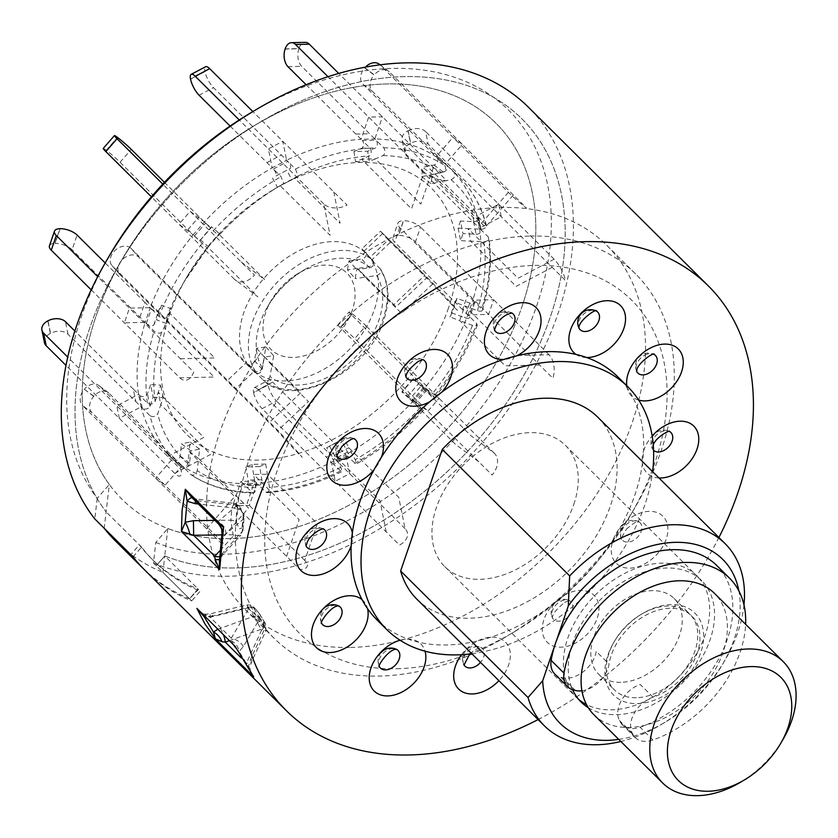<?xml version="1.0" encoding="UTF-8"?>
<svg xmlns="http://www.w3.org/2000/svg" width="838" height="838" viewBox="0 0 838 838"><rect width="100%" height="100%" fill="white"/><g stroke="black" fill="none" stroke-linecap="round" stroke-linejoin="round"><path stroke-width="0.63" stroke-dasharray="4.19 3.14" d="M143.508 568.813A299.376 204.556 134.8 0 0 189.493 598.772L153.501 563.031L155.795 542.437L167.82 528.485A265.164 181.176 134.8 0 0 522.053 306.352A265.164 181.176 -45.2 0 1 231.194 538.604A265.164 181.176 -45.2 0 1 95.993 316.209A265.164 181.176 -45.2 0 1 122.84 258.146A265.164 181.176 -45.2 0 1 254.595 125.47A265.164 181.176 -45.2 0 1 477.817 108.291A265.164 181.176 -45.2 0 1 522.053 306.352A265.164 181.176 134.8 0 0 477.817 108.291A265.164 181.176 134.8 0 0 254.595 125.47A265.164 181.176 134.8 0 0 122.84 258.146A265.164 181.176 134.8 0 0 95.993 316.209A265.164 181.176 134.8 0 0 109.328 484.458L104.205 528.265M198.051 588.967L198.48 589.439L189.493 598.772L198.051 588.967L164.814 555.961A286.544 195.788 134.8 0 0 550.315 316.953A286.544 195.788 134.8 0 0 502.507 102.927A286.544 195.788 134.8 0 0 261.288 121.489A286.544 195.788 134.8 0 0 118.912 264.871A286.544 195.788 134.8 0 0 89.896 327.606A286.544 195.788 134.8 0 0 106.112 511.85A286.544 195.788 134.8 0 1 89.896 327.606A286.544 195.788 134.8 0 1 118.912 264.871A286.544 195.788 134.8 0 1 261.288 121.489A286.544 195.788 134.8 0 1 502.507 102.927A286.544 195.788 134.8 0 1 550.315 316.953A286.544 195.788 134.8 0 1 164.814 555.961L156.256 565.765L164.73 555.929A286.544 195.788 134.8 0 0 164.814 555.961L162.897 572.364L189.493 598.772L198.051 588.967A286.544 195.788 -45.2 0 1 139.349 544.857L130.791 554.662M115.801 541.306A299.376 204.556 134.8 0 0 162.897 572.364M448.477 308.049A173.581 118.598 -45.2 0 1 258.073 460.083A173.581 118.598 -45.2 0 1 169.58 314.501A173.581 118.598 -45.2 0 1 187.146 276.498A173.581 118.598 -45.2 0 1 273.398 189.65A173.581 118.598 -45.2 0 1 419.513 178.4A173.581 118.598 -45.2 0 1 448.477 308.049M462.566 309.651L394.708 242.266A12.832 5.426 -161.1 0 1 392.886 237.866A12.832 5.426 -161.1 0 1 398.375 235.426L403.392 220.761A12.832 5.426 18.9 0 0 397.903 223.201A12.832 5.426 18.9 0 0 399.736 227.601L467.594 294.986L462.566 309.651L476.717 323.678L477.314 325.165L475.649 325.951L473.051 325.584L459.706 320.608L464.734 305.943L478.582 311.055L481.075 311.244L482.342 310.489L481.84 309.117L472.873 300.214L493.634 299.732L488.617 314.397L467.855 314.879A201.015 137.348 -45.2 0 1 424.887 387.701L439.07 398.364L427.851 411.217L413.668 400.564A201.015 137.348 -45.2 0 1 345.853 454.709L349.666 473.659L335.252 481.263L331.439 462.314A201.015 137.348 -45.2 0 1 256.952 483.285L249.368 505.44L235.625 505.764L243.209 483.61L252.479 492.734L254.909 492.147L255.852 488.355L253.631 474.507L267.374 474.193L269.616 488.575L268.39 492.126L267.238 492.692L265.918 492.189L258.146 484.469A4.284 2.545 -91.3 0 0 259.497 485.076A4.284 2.545 -91.3 0 0 261.854 479.765L259.707 466.577L245.963 466.892L251.966 464.357L265.709 464.043L259.707 466.577M354.715 463.508A201.015 137.348 -45.2 0 0 422.53 409.363C424.101 411.06 423.284 410.578 420.089 407.907L409.824 398.993L421.053 386.129L431.308 395.044C434.503 397.715 435.32 398.207 433.749 396.5L424.887 387.701L426.951 389.932L423.64 387.428L413.375 378.514L402.156 391.377L412.422 400.292L415.732 402.795L413.668 400.564L423.4 410.411C403.267 432.094 380.829 450.006 356.087 464.147L347.047 455.893A4.284 1.299 -117.8 0 0 348.409 456.542A4.284 1.299 -117.8 0 0 347.54 452.091L341.139 440.097L326.726 447.712L333.126 459.706A4.284 1.299 -117.8 0 1 333.995 464.147A4.284 1.299 -117.8 0 1 332.634 463.498L341.653 471.773L341.391 468.589L334.393 455.327L348.807 447.712L355.626 460.565L356.087 464.147M265.709 464.043L267.374 474.193L317.309 523.792L304.76 560.454A17.106 7.238 -161.1 0 1 299.878 569.568L233.404 503.565L247.147 503.24L254.742 481.075L240.998 481.4L243.209 483.61A201.015 137.348 -45.2 0 1 182.003 465.771L183.197 466.955A4.284 3.111 -53.1 0 0 183.428 467.164A4.284 3.111 -53.1 0 0 187.146 466.902A4.284 3.111 -53.1 0 0 189.556 463.026L190.886 450.854L199.58 449.105L198.554 458.47L248.498 508.058L220.446 540.217L91.929 412.589A12.832 9.323 126.9 0 1 93.699 396.343L93.835 396.185A12.832 9.323 126.9 0 1 108.186 392.53A12.832 9.323 126.9 0 1 108.898 393.148L176.755 460.523L167.359 453.473L172.607 458.721A201.015 137.348 -45.2 0 1 167.38 453.913L176.252 462.712A201.015 137.348 -45.2 0 0 181.469 467.52C184.381 468.851 186.497 467.531 187.827 463.582L189.158 451.41L198.554 458.47L197.223 470.642C195.893 474.591 193.777 475.9 190.865 474.58L182.003 465.771L165.055 485.202L155.659 478.142L172.607 458.721L181.595 467.635L176.252 462.712A201.015 137.348 -45.2 0 1 149.95 415.669L141.088 406.87L119.31 418.361L116.786 405.822L138.563 394.321L147.425 403.13C150.547 404.796 153.113 404.23 155.156 401.433L158.277 392.215L160.802 404.754L157.67 413.972C155.648 416.769 153.071 417.334 149.95 415.669M91.174 289.822L179.803 377.833L214.161 377.037L164.227 327.449L161.472 332.571L159.262 333.262L154.621 331.639L145.173 322.347L124.412 322.829L129.429 308.154L150.191 307.682L159.052 316.481L162.09 318.178L166.385 318.063L169.245 312.773L164.227 327.449L166.333 323.499L156.549 319.833L161.577 305.168L158.822 310.28A4.284 1.812 18.9 0 1 155.554 310.846A4.284 1.812 18.9 0 1 151.385 308.866L150.191 307.682A201.015 137.348 -45.2 0 1 193.159 234.86L178.976 224.196L190.195 211.333L204.378 221.997A201.015 137.348 -45.2 0 1 272.193 167.851L268.38 148.902L282.794 141.297L286.606 160.236A201.015 137.348 -45.2 0 1 361.094 139.265L368.689 117.111L382.432 116.796L374.837 138.951A201.015 137.348 -45.2 0 1 436.043 156.779L453.002 137.359L462.387 144.408L445.439 163.839A201.015 137.348 -45.2 0 1 450.666 168.648A201.015 137.348 -45.2 0 1 476.958 215.691L498.736 204.2L501.26 216.738L479.483 228.229A201.015 137.348 -45.2 0 1 472.873 300.214L474.067 301.397A4.284 1.812 -161.1 0 1 474.675 302.864A4.284 1.812 -161.1 0 1 469.772 303.094L457.066 298.328L452.038 312.993L464.744 317.759A4.284 1.812 -161.1 0 0 469.657 317.529A4.284 1.812 -161.1 0 0 469.05 316.062L467.855 314.879L472.873 300.214L467.594 294.986M254.239 371.182L263.247 380.117C291.236 409.3 367.777 374.177 383.783 320.032C388.633 305.357 389.314 292.2 385.826 280.552L380.63 269.208L371.548 260.157A81.255 55.518 -45.2 0 1 374.303 309.767A81.255 55.518 -45.2 0 1 319.844 371.464A81.255 55.518 -45.2 0 1 254.239 371.182L235.279 389.125L227.538 380.347L246.498 362.404A81.255 55.518 -45.2 0 1 272.266 269.585A81.255 55.518 -45.2 0 1 363.818 251.369L372.68 260.178C374.041 263.111 372.784 265.311 368.909 266.777L357.365 268.422L365.106 277.2L376.65 275.555C380.525 274.099 381.782 271.9 380.421 268.956A81.255 55.518 -45.2 0 1 383.165 318.566A81.255 55.518 -45.2 0 1 328.706 380.263A81.255 55.518 -45.2 0 1 263.101 379.981C266.096 381.374 268.39 380.211 269.993 376.492L271.973 365.347L264.232 356.569L262.263 367.714C260.66 371.433 258.355 372.596 255.36 371.203L246.498 362.404M352.264 310.28A53.831 36.778 -45.2 0 1 293.227 357.428A53.831 36.778 -45.2 0 1 265.782 312.281A53.831 36.778 -45.2 0 1 271.229 300.496A53.831 36.778 -45.2 0 1 297.972 273.565A53.831 36.778 -45.2 0 1 343.287 270.077A53.831 36.778 -45.2 0 1 352.264 310.28M403.822 143.089L476.958 215.691L479.483 228.229L488.345 237.039L488.942 238.82L487.706 240.663L485.16 241.753L470.673 241.176L468.159 228.627L482.175 229.277L484.825 228.365L486.344 226.595L486.04 224.741L478.152 216.874A4.284 2.839 168.6 0 1 478.739 217.932A4.284 2.839 168.6 0 1 473.564 221.682L460.481 221.012L463.005 233.561L476.089 234.221A4.284 2.839 168.6 0 0 481.263 230.471A4.284 2.839 168.6 0 0 480.677 229.413L406.346 155.627A12.832 8.516 168.6 0 1 404.576 152.453A12.832 8.516 168.6 0 1 410.505 143.319L407.98 130.78A12.832 8.516 -11.4 0 0 402.051 139.915A12.832 8.516 -11.4 0 0 403.822 143.089L406.346 155.627M362.906 84.188L436.043 156.779L445.439 163.839L454.301 172.638C455.746 175.634 454.678 177.991 451.074 179.688L439.793 181.972L430.397 174.922L441.689 172.628C445.282 170.931 446.361 168.585 444.915 165.578L437.237 157.963A4.284 3.111 126.9 0 1 437.562 161.985A4.284 3.111 126.9 0 1 434.021 165.013L422.729 167.307L432.125 174.356L443.407 172.073A4.284 3.111 126.9 0 0 446.947 169.046A4.284 3.111 126.9 0 0 446.633 165.023L372.302 91.248A12.832 9.323 126.9 0 1 374.073 75.001L364.677 67.941A12.832 9.323 -53.1 0 0 362.906 84.188L372.302 91.248M306.121 84.711L361.094 139.265L374.837 138.951L383.71 147.75C385.553 150.871 385.365 153.48 383.123 155.575L375.33 158.874L361.587 159.189L369.38 155.889C371.622 153.794 371.81 151.186 369.967 148.075L362.288 140.449A4.284 2.545 88.7 0 1 363.566 144.754A4.284 2.545 88.7 0 1 361.712 148.274L353.919 151.573L367.662 151.259L375.455 147.959A4.284 2.545 88.7 0 0 377.31 144.44A4.284 2.545 88.7 0 0 376.032 140.135L301.711 66.359A12.832 7.636 88.7 0 1 298.831 48.761L285.088 49.075M230.094 126.056L272.193 167.851L286.606 160.236L295.468 169.035L298.119 175.959L280.143 185.669L283.705 183.564L281.055 176.65L273.387 169.035A4.284 1.299 62.2 0 1 275.828 173.005A4.284 1.299 62.2 0 1 276.037 175.949L290.451 168.344A4.284 1.299 62.2 0 0 290.241 165.4A4.284 1.299 62.2 0 0 287.801 161.42L213.491 87.644A12.832 3.897 62.2 0 1 204.954 71.639L190.54 79.243M103.231 148.441A12.832 0.88 -138.9 0 1 106.248 150.274L106.363 150.358A12.832 0.88 -138.9 0 1 120.054 162.258L193.159 234.86L204.378 221.997L213.25 230.796L218.823 235.373L219.127 234.399L207.908 247.252L183.449 282.825A193.714 132.352 -45.2 0 1 207.604 248.226L193.159 234.86L199.926 240.621L211.459 226.784L211.155 227.758L205.572 223.18L164.447 182.338M44.424 342.574A12.832 8.516 168.6 0 1 50.353 333.44L50.531 333.346A12.832 8.516 168.6 0 1 67.983 334.236L135.84 401.622L133.315 389.083L138.563 394.321A201.015 137.348 -45.2 0 1 145.173 322.347L146.367 323.531A4.284 1.812 18.9 0 0 150.536 325.511A4.284 1.812 18.9 0 0 153.804 324.955L156.549 319.833M167.38 453.913A201.015 137.348 -45.2 0 1 141.088 406.87L142.282 408.054A4.284 2.839 -11.4 0 0 146.556 408.913A4.284 2.839 -11.4 0 0 150.002 406.357L153.134 397.139L150.61 384.6L147.478 393.818A4.284 2.839 -11.4 0 1 144.031 396.364A4.284 2.839 -11.4 0 1 139.757 395.505L138.563 394.321L141.088 406.87L135.84 401.622M253.348 493.016C229.423 492.377 208.714 486.333 191.211 474.863L190.865 474.58A201.015 137.348 -45.2 0 0 252.07 492.409M427.087 277.441A21.379 0.712 -133.4 0 1 447.838 299.417L457.506 310.395L448.644 301.586L432.607 284.019L388.287 240.014L369.663 257.643L361.922 248.865L380.557 231.236L427.087 277.441L396.039 306.823L357.365 268.422L393.829 304.623L424.866 275.241L382.767 233.435L390.508 242.213L371.548 260.157M363.818 251.369L382.767 233.435M477.314 325.165C467.541 350.598 453.306 374.722 434.629 397.547L433.749 396.5A201.015 137.348 -45.2 0 0 476.717 323.678M200.24 239.637L208.138 246.508L207.908 247.252L257.853 296.851L234.368 279.211A17.106 12.434 -53.1 0 0 254.448 275.147L162.782 184.109M234.368 279.211L151.406 196.815M199.926 240.621L211.155 227.758L199.926 240.621M241.155 261.948L264.64 279.588L219.127 234.399L219.357 233.645L211.459 226.784M208.138 246.508L219.357 233.645M120.054 274.696L277.378 430.931L293.415 448.498L302.288 457.297L294.547 448.519A25.664 0.848 46.6 0 0 269.637 422.153L112.323 265.918L120.054 274.696A12.832 9.354 138.6 0 1 119.75 274.372A12.832 9.354 138.6 0 1 122.725 259.288A12.832 9.354 138.6 0 1 138.689 257.067L130.948 248.289A12.832 9.354 -41.4 0 0 114.984 250.51A12.832 9.354 -41.4 0 0 112.009 265.594A12.832 9.354 -41.4 0 0 112.323 265.918M130.948 248.289L247.566 364.101A4.305 3.143 138.6 0 0 251.557 364.321A4.305 3.143 138.6 0 0 254.48 360.612L256.617 348.294L265.918 347.005L264.232 356.569L300.685 392.771L269.637 422.153M254.48 360.612L262.221 369.39A4.305 3.143 138.6 0 1 259.298 373.099A4.305 3.143 138.6 0 1 255.297 372.879L138.689 257.067M262.221 369.39L264.347 357.072L273.659 355.783L271.973 365.347L308.426 401.549L277.378 430.931M256.617 348.294L264.347 357.072M265.918 347.005L273.659 355.783M357.365 268.422L347.466 269.826L355.207 278.604L356.758 269.616L369.516 267.846A4.305 3.143 138.6 0 0 373.35 265.185A4.305 3.143 138.6 0 0 373.381 261.341A4.305 3.143 138.6 0 0 373.277 261.226L369.663 257.643M347.466 269.826L349.017 260.838L356.758 269.616M388.287 240.014L380.557 231.236M361.922 248.865L365.536 252.448A4.305 3.143 138.6 0 1 365.64 252.563A4.305 3.143 138.6 0 1 365.619 256.407A4.305 3.143 138.6 0 1 361.775 259.068L369.516 267.846M349.017 260.838L361.775 259.068M432.607 284.019L401.559 313.402L365.106 277.2L355.207 278.604M272.476 178.054L277.409 187.293L280.143 185.669L330.088 235.269L323.782 203.906A17.106 11.355 -11.4 0 0 347.058 205.101L252.867 111.569M323.782 203.906L239.249 119.97M190.509 79.097L204.922 71.481A12.832 3.897 62.2 0 1 205.582 66.736M333.765 191.902L340.071 223.254L294.557 178.065L291.823 179.688L286.889 170.449M277.409 187.293L291.823 179.688M353.919 151.573L355.584 161.734L361.587 159.189L411.531 208.788L424.08 172.125A17.106 7.238 18.9 0 0 446.685 180.61L338.751 73.43M424.08 172.125L328.004 76.719M285.15 48.897L298.894 48.583A12.832 7.636 88.7 0 1 305.242 42.35M433.393 167.401L420.833 204.074L375.33 158.874L369.328 161.42L367.662 151.259M355.584 161.734L369.328 161.42M513.348 195.024L389.272 71.796L379.991 64.83L508.394 192.363A17.106 1.173 41.1 0 0 526.652 208.222L513.348 195.024L485.307 227.171L439.793 181.972L431.109 183.732L432.125 174.356M365.42 67.124A12.832 9.323 -53.1 0 0 364.813 67.784L374.209 74.844A12.832 9.323 126.9 0 1 388.56 71.188A12.832 9.323 126.9 0 1 389.272 71.796M508.394 192.363L480.342 224.511L430.397 174.922L421.713 176.682L422.729 167.307M421.713 176.682L431.109 183.732M460.481 221.012L458.093 228.125L468.159 228.627L518.094 278.226L554.128 259.204A17.106 5.196 62.2 0 1 565.514 280.552L428.134 144.126L425.61 131.587A12.832 8.516 -11.4 0 0 408.158 130.686L407.98 130.78M554.128 259.204L425.61 131.587M408.158 130.686L410.683 143.225A12.832 8.516 168.6 0 1 428.134 144.126M552.221 267.343L516.187 286.366L470.673 241.176L460.617 240.663L463.005 233.561M458.093 228.125L460.617 240.663M457.066 298.328L454.961 302.277L464.734 305.943L514.679 355.532L549.037 354.746A17.106 10.182 88.7 0 1 552.87 378.21L415.491 241.784L420.519 227.119A12.832 5.426 18.9 0 0 403.56 220.75L398.542 235.426A12.832 5.426 -161.1 0 1 415.491 241.784M549.037 354.746L420.519 227.119M539.578 365.012L505.22 365.797L459.706 320.608L449.933 316.942L452.038 312.993M454.961 302.277L449.933 316.942M413.375 378.514L413.155 379.279L421.053 386.129L470.987 435.729L494.472 453.368A17.106 12.434 126.9 0 1 492.116 475.031L354.736 338.604L365.955 325.752A12.832 0.88 41.1 0 0 352.264 313.852L352.149 313.768A12.832 0.88 41.1 0 0 349.132 311.935A12.832 0.88 41.1 0 0 351.751 315.078L340.532 327.93A12.832 0.88 -138.9 0 1 337.903 324.788A12.832 0.88 -138.9 0 1 340.93 326.631L352.149 313.768M494.472 453.368L365.955 325.752M352.264 313.852L341.045 326.715A12.832 0.88 -138.9 0 1 354.736 338.604M419.608 382.463L408.389 395.316L413.668 400.564L424.887 387.701L351.751 315.078M408.389 395.316L340.532 327.93M478.823 461.832L455.338 444.182L409.824 398.993L401.936 392.132L402.156 391.377M413.155 379.279L401.936 392.132M341.139 440.097L343.884 438.484L348.807 447.712L398.752 497.311L405.058 528.663A17.106 11.355 168.6 0 1 399.506 545.077L262.126 408.651L276.54 401.046A12.832 3.897 62.2 0 1 268.003 385.03L253.589 392.645A12.832 3.897 -117.8 0 0 262.126 408.651M405.058 528.663L276.54 401.046M258.314 389.68A12.832 3.897 -117.8 0 0 254.218 387.743A12.832 3.897 -117.8 0 0 253.558 392.488L267.971 384.883A12.832 3.897 62.2 0 1 268.631 380.138A12.832 3.897 62.2 0 1 272.727 382.076L258.314 389.68L331.439 462.314L345.853 454.709L272.727 382.076M386.213 531.879L379.907 500.516L334.393 455.327L329.47 446.099L326.726 447.712M343.884 438.484L329.47 446.099M304.76 560.454L247.147 503.24M254.742 481.075L256.952 483.285L243.209 483.61L244.403 484.793A4.284 2.545 -91.3 0 0 245.754 485.401A4.284 2.545 -91.3 0 0 248.111 480.08L245.963 466.892M233.404 503.565L240.998 481.4M286.586 556.369L299.135 519.707L253.631 474.507L251.966 464.357M220.446 540.217A17.106 1.173 -138.9 0 1 219.923 541.956L82.533 405.529L91.929 412.589M93.699 396.343L84.303 389.282A12.832 9.323 -53.1 0 0 82.533 405.529M84.303 389.282L93.835 396.185M167.359 453.473L99.502 386.088A12.832 9.323 -53.1 0 0 98.8 385.47A12.832 9.323 -53.1 0 0 84.439 389.125M190.886 450.854L181.49 443.794L180.16 455.966A4.284 3.111 -53.1 0 1 177.75 459.842A4.284 3.111 -53.1 0 1 174.042 460.104A4.284 3.111 -53.1 0 1 173.801 459.905L182.003 465.771L176.755 460.523M206.619 528.757L234.671 496.609L189.158 451.41L190.184 442.045L181.49 443.794M199.58 449.105L190.184 442.045M153.134 397.139L163.201 397.662L160.802 404.754L210.747 454.353L174.713 473.365A17.106 5.196 -117.8 0 0 181.05 469.626L67.742 357.114M174.713 473.365L66.003 365.42M133.315 389.083L74.865 331.041M167.757 456.427L203.791 437.405L158.277 392.215L160.676 385.113L150.61 384.6M163.201 397.662L160.676 385.113M179.803 377.833A17.106 10.182 -91.3 0 0 193.693 371.967L97.7 276.655M49.452 245.817A12.832 5.426 -161.1 0 1 54.952 243.376L59.969 228.701M60.137 228.701L55.119 243.366A12.832 5.426 -161.1 0 1 72.068 249.734L77.096 235.059M139.925 317.12L144.953 302.445L150.191 307.682L145.173 322.347L72.068 249.734M144.953 302.445L105.179 262.954M180.4 358.769L214.758 357.973L169.245 312.784L171.361 308.834L161.577 305.168M166.333 323.499L171.361 308.834M620.832 682.331A53.464 36.526 -45.2 0 1 598.856 674.433A53.464 36.526 -45.2 0 1 600.375 623.514A53.464 36.526 -45.2 0 1 652.215 590.664A53.464 36.526 -45.2 0 1 674.192 598.562A53.464 36.526 -45.2 0 1 672.663 649.492A53.464 36.526 -45.2 0 1 620.832 682.331M636.346 697.729A53.464 36.526 -45.2 0 1 614.359 689.831A53.464 36.526 -45.2 0 1 615.888 638.912A53.464 36.526 -45.2 0 1 667.729 606.073A53.464 36.526 -45.2 0 1 689.705 613.971A53.464 36.526 -45.2 0 1 688.176 664.89A53.464 36.526 -45.2 0 1 636.346 697.729M578.796 699.51A85.539 58.44 -45.2 0 1 577.403 617.795A85.539 58.44 -45.2 0 1 661.632 563.167A85.539 58.44 -45.2 0 1 705.24 634.911A85.539 58.44 -45.2 0 1 611.415 709.828A85.539 58.44 -45.2 0 1 586.506 704.59M593.974 714.793A85.539 58.44 134.8 0 0 629.139 727.436A85.539 58.44 134.8 0 0 712.08 674.883A85.539 58.44 134.8 0 0 714.521 593.409M782.996 739.451A85.539 58.44 -45.2 0 1 740.499 782.252M671.196 604.607A57.738 39.449 134.8 0 0 607.864 655.18A57.738 39.449 134.8 0 0 637.299 703.595A57.738 39.449 134.8 0 0 700.631 653.032A57.738 39.449 134.8 0 0 671.196 604.607M530.14 236.075A256.606 175.331 -45.2 0 1 635.644 273.984A256.606 175.331 -45.2 0 1 634.995 507.482A256.606 175.331 -45.2 0 1 507.493 635.874A256.606 175.331 -45.2 0 1 379.509 676.057A256.606 175.331 -45.2 0 1 274.005 638.147A256.606 175.331 -45.2 0 1 281.327 393.724A256.606 175.331 -45.2 0 1 530.14 236.075M350.703 647.449A256.606 175.331 134.8 0 0 599.516 489.801A256.606 175.331 134.8 0 0 606.838 245.377A256.606 175.331 134.8 0 0 501.334 207.468A256.606 175.331 134.8 0 0 252.521 365.117A256.606 175.331 134.8 0 0 245.199 609.54A256.606 175.331 134.8 0 0 350.703 647.449M396.866 668.724A235.227 160.718 134.8 0 0 514.186 631.894A235.227 160.718 134.8 0 0 631.066 514.197A235.227 160.718 134.8 0 0 534.948 265.416A235.227 160.718 134.8 0 0 276.928 471.438A235.227 160.718 134.8 0 0 396.866 668.724M581.928 690.774A25.664 17.535 134.8 0 0 609.048 664.125A53.464 36.526 -45.2 0 1 659.244 609.834A53.464 36.526 -45.2 0 1 699.866 640.358A53.464 36.526 -45.2 0 1 653.085 697.216A25.664 17.535 134.8 0 0 638.441 707.335A25.664 17.535 134.8 0 0 632.281 733.219L633.057 734.664A25.664 17.535 134.8 0 0 635.214 737.566A25.664 17.535 134.8 0 0 652.949 739.985A106.918 73.053 134.8 0 0 712.949 698.211A106.918 73.053 134.8 0 0 745.621 624.3M653.085 697.216L640.232 684.457A25.664 17.535 134.8 0 0 625.588 694.566A25.664 17.535 134.8 0 0 619.439 720.46L620.214 721.906A25.664 17.535 134.8 0 0 622.362 724.807A25.664 17.535 134.8 0 0 640.096 727.216A106.918 73.053 134.8 0 0 700.097 685.453A106.918 73.053 134.8 0 0 716.741 565.472M554.735 673.982A25.664 17.535 134.8 0 0 560.894 677.334L562.581 677.733A25.664 17.535 134.8 0 0 596.195 651.367L609.048 664.125M494.692 330.371A12.423 8.485 -45.2 0 1 494.462 329.921A12.423 8.485 -45.2 0 1 494.43 323.049A12.423 8.485 -45.2 0 1 508.058 312.165A12.423 8.485 -45.2 0 1 511.452 312.815L511.452 312.815A12.423 8.485 -45.2 0 1 511.892 313.045M471.794 653.734A171.078 116.891 134.8 0 0 644.778 505.031A171.078 116.891 134.8 0 0 652.613 471.658M376.828 619.701A171.078 116.891 134.8 0 0 408.064 639.111A171.078 116.891 134.8 0 0 418.696 642.212A171.078 116.891 134.8 0 0 477.974 640.84A171.078 116.891 134.8 0 0 490.921 637.194A171.078 116.891 134.8 0 0 553.09 604.376A171.078 116.891 134.8 0 0 564.875 594.959A171.078 116.891 134.8 0 0 613.269 539.494A171.078 116.891 134.8 0 0 620.738 526.84A171.078 116.891 134.8 0 0 634.806 495.132A171.078 116.891 134.8 0 0 642.4 463.582A33.132 22.636 -45.2 0 1 643.553 451.064A171.078 116.891 134.8 0 0 632.669 396.971A33.132 22.636 -45.2 0 1 627.191 387.963A171.078 116.891 134.8 0 0 617.91 376.922M743.976 604.889A128.308 87.665 -45.2 0 1 737.828 632.355A128.308 87.665 -45.2 0 1 724.839 660.449A128.308 87.665 -45.2 0 1 661.088 724.64A128.308 87.665 -45.2 0 1 620.843 741.473M416.936 599.254A128.308 87.665 134.8 0 0 521.152 604.868A128.308 87.665 134.8 0 0 610.42 505.827A128.308 87.665 134.8 0 0 597.745 417.177M618.737 739.388A115.476 78.898 134.8 0 0 665.1 722.251A115.476 78.898 134.8 0 0 722.471 664.482A115.476 78.898 134.8 0 0 734.172 639.195A115.476 78.898 134.8 0 0 738.854 590.842M588.276 707.681A85.539 58.44 134.8 0 0 710.111 639.75A85.539 58.44 134.8 0 0 701.668 580.65A85.539 58.44 134.8 0 0 632.187 576.911A85.539 58.44 134.8 0 0 572.679 642.935A85.539 58.44 134.8 0 0 572.658 689.789M573.81 504.392A85.539 58.44 134.8 0 0 565.367 445.292A85.539 58.44 134.8 0 0 495.887 441.553A85.539 58.44 134.8 0 0 436.378 507.577A85.539 58.44 134.8 0 0 444.821 566.677A85.539 58.44 134.8 0 0 514.302 570.416A85.539 58.44 134.8 0 0 573.81 504.392M337.127 456.186A12.423 8.485 -45.2 0 1 336.897 455.746A12.423 8.485 -45.2 0 1 340.029 443.512A12.423 8.485 -45.2 0 1 353.887 438.63A12.423 8.485 -45.2 0 1 354.327 438.861M406.095 377.131A12.423 8.485 -45.2 0 1 405.864 376.691A12.423 8.485 -45.2 0 1 405.351 375.11A12.423 8.485 -45.2 0 1 413.982 360.476A12.423 8.485 -45.2 0 1 422.855 359.586A12.423 8.485 -45.2 0 1 423.305 359.816M579.173 328.412A12.423 8.485 -45.2 0 1 578.943 327.972A12.423 8.485 -45.2 0 1 582.075 315.737A12.423 8.485 -45.2 0 1 595.933 310.867L595.933 310.867A12.423 8.485 -45.2 0 1 596.373 311.087M644.799 355.134A12.423 8.485 -45.2 0 1 653.661 354.244L653.661 354.244A12.832 12.832 0 0 0 636.681 371.349L636.681 371.349A12.423 8.485 -45.2 0 1 636.157 369.768A12.423 8.485 -45.2 0 1 644.799 355.134M653.577 450.341A12.423 8.485 -45.2 0 1 652.184 448.445A12.423 8.485 -45.2 0 1 652.153 441.574A12.423 8.485 -45.2 0 1 665.781 430.69A12.423 8.485 -45.2 0 1 669.174 431.34A12.423 8.485 -45.2 0 1 669.614 431.57M639.415 522.147A12.423 8.485 -45.2 0 1 638.095 536.613A12.423 8.485 -45.2 0 1 623.126 540.824A12.423 8.485 -45.2 0 1 621.325 538.593A12.423 8.485 -45.2 0 1 624.457 526.369A12.423 8.485 -45.2 0 1 638.315 521.487A12.423 8.485 -45.2 0 1 639.415 522.147M572.763 605.015A12.423 8.485 -45.2 0 1 564.131 619.649A12.423 8.485 -45.2 0 1 552.347 617.648A12.423 8.485 -45.2 0 1 551.833 616.066A12.423 8.485 -45.2 0 1 560.465 601.433A12.423 8.485 -45.2 0 1 569.337 600.542A12.423 8.485 -45.2 0 1 572.763 605.015M463.98 664.859A12.423 8.485 -45.2 0 1 463.76 664.419A12.423 8.485 -45.2 0 1 463.728 657.537A12.423 8.485 -45.2 0 1 477.356 646.653A12.423 8.485 -45.2 0 1 480.74 647.313A12.423 8.485 -45.2 0 1 483.683 657.076A12.423 8.485 -45.2 0 1 480.541 662.418M469.741 653.986L475.094 649.712L480.74 647.313A12.832 12.832 0 0 0 463.76 664.419M379.499 666.807A12.423 8.485 -45.2 0 1 379.279 666.367A12.423 8.485 -45.2 0 1 379.268 666.367A12.423 8.485 -45.2 0 1 382.4 654.132A12.423 8.485 -45.2 0 1 396.259 649.261L396.259 649.261A12.423 8.485 -45.2 0 1 396.709 649.492M321.771 623.43A12.423 8.485 -45.2 0 1 321.541 622.99L321.541 622.99A12.423 8.485 -45.2 0 1 321.027 621.408A12.423 8.485 -45.2 0 1 329.659 606.775A12.423 8.485 -45.2 0 1 338.531 605.884L338.531 605.884A12.423 8.485 -45.2 0 1 338.971 606.104M306.258 546.334A12.423 8.485 -45.2 0 1 306.038 545.894A12.423 8.485 -45.2 0 1 306.006 539.012A12.423 8.485 -45.2 0 1 319.624 528.139A12.423 8.485 -45.2 0 1 323.018 528.788A12.423 8.485 -45.2 0 1 323.468 529.008M538.101 719.58A299.376 204.556 134.8 0 0 718.92 537.504M189.493 598.772L191.703 600.972A299.376 204.556 -45.2 0 1 144.607 569.913M153.501 563.031A299.376 204.556 134.8 0 0 557.867 313.978A299.376 204.556 134.8 0 0 528.307 107.117M217.765 629.296L253.778 616.255L254.364 617.114A6.411 3.907 -33.2 0 1 259.371 617.47L263.069 621.985A6.411 4.379 -45.2 0 1 260.838 629.401L229.277 640.724M254.364 617.114L261.592 630.155A6.411 4.379 134.8 0 0 263.834 622.739L264.798 622.739A6.411 4.619 148.7 0 1 265.3 623.378L265.3 623.378A6.411 4.619 148.7 0 1 265.185 627.578L266.065 630.365L261.592 630.155L246.435 663.141L247.231 666.859L249.954 667.153C250.08 670.861 251.086 673.783 252.961 675.931L252.961 675.931M254.982 608.346L259.529 613.908A6.411 3.907 146.8 0 0 259.141 613.447L255.433 608.933A6.411 4.379 134.8 0 0 254.982 608.346A6.411 4.379 134.8 0 0 248.593 608.765L231.288 638.21L231.571 641.112L233.771 645.197M264.798 622.739L259.361 613.793A6.411 4.619 -31.3 0 1 259.864 614.432A6.411 4.619 -31.3 0 1 259.749 618.643L265.185 627.578L250.813 658.857L248.373 666.702L239.134 651.514L243.345 646.559L259.749 618.643L247.828 608.011A6.411 4.379 -45.2 0 1 254.228 607.602A6.411 4.379 -45.2 0 1 254.679 608.179L255.433 608.933M220.153 550.419L233.854 535.513L240.831 535.189L242.224 531.522L224.155 551.195L220.111 556.956L222.049 535.859L225.726 534.131L243.366 519.12A6.411 3.614 5.2 0 0 244.141 517.612A6.411 3.614 5.2 0 0 243.219 515.485L242.077 527.898A6.411 3.614 -174.8 0 1 242.999 530.025A6.411 3.614 -174.8 0 1 242.224 531.522L243.429 517.905C243.083 512.762 240.789 508.739 236.578 505.817L217.974 521.655A10.695 8.39 49.6 0 1 225.726 534.131M219.682 556.621A10.695 7.49 -137.4 0 0 222.678 554.945L222.678 554.945A10.695 7.49 -137.4 0 0 224.018 552.294A10.695 7.49 -137.4 0 0 224.155 551.195M233.854 535.513L233.1 534.759L230.817 520.199A6.411 3.614 -174.8 0 1 236.431 522.284L239.322 528.851L242.077 527.898M191.043 496.735L196.836 500.663L235.824 505.073A6.411 4.379 -45.2 0 1 239.385 505.911L244.193 516.522A6.411 2.912 179.8 0 0 243.24 515.014L241.082 509.672A6.411 4.379 134.8 0 0 240.139 506.665A6.411 4.379 134.8 0 0 240.129 506.655A6.411 4.379 134.8 0 0 236.578 505.817L234.211 503.303L231.958 507.786L198.386 503.994M155.795 542.437A283.307 193.578 134.8 0 0 536.624 306.017A283.307 193.578 134.8 0 0 489.361 94.401A283.307 193.578 134.8 0 0 250.876 112.763M110.103 254.511A283.307 193.578 134.8 0 0 81.422 316.544A283.307 193.578 134.8 0 0 97.198 498.369L109.328 484.458M133.012 556.861L141.57 547.057A286.544 195.788 134.8 0 0 200.188 591.136L191.703 600.972M97.198 498.369L94.799 518.921M141.57 547.057L106.112 511.85M167.82 528.485L164.73 555.929M195.516 501.155A10.695 1.11 -83.6 0 1 196.438 499.039L196.438 499.039A10.695 1.11 -83.6 0 1 196.836 500.663L217.974 521.655L218.99 524.494M221.976 533.104L222.049 535.859A10.695 9.899 91.2 0 0 218.414 523.635M236.431 522.284L237.573 509.881A6.411 3.614 5.2 0 0 231.958 507.786L230.817 520.199L214.905 520.398M193.096 498.495A10.695 3.572 -61.2 0 0 192.531 497.877L196.438 499.039L234.211 503.303L239.385 505.911A6.411 4.379 -45.2 0 1 240.328 508.928L237.573 509.881M191.022 496.683L192.51 497.866A10.695 3.572 -61.2 0 0 192.51 497.866A10.695 3.572 -61.2 0 0 192.07 497.73M219.514 559.26A10.695 3.897 -150.9 0 0 220.08 558.716A10.695 3.897 -150.9 0 0 220.101 558.674A10.695 3.897 -150.9 0 0 220.111 556.956L219.347 561.9M243.345 646.559A10.695 5.353 -149.6 0 0 231.288 638.21L210.149 617.229L247.828 608.011C246.362 604.198 246.529 603.968 248.341 607.309C246.529 603.968 246.362 604.198 247.828 608.011M235.834 648.067L239.134 651.514A10.695 7.982 -126.1 0 0 231.571 641.112M252.898 675.857L248.373 666.702L249.954 667.153L251.589 661.863A10.695 4.19 24.7 0 1 246.435 663.141L240.873 657.61M253.652 676.8L247.231 666.859M250.813 658.857A10.695 4.19 24.7 0 1 251.589 661.863L266.065 630.365L265.3 623.378L259.529 613.908A6.411 3.907 146.8 0 1 259.214 617.742M220.09 628.332A10.695 3.101 -109.7 0 1 223.537 635.026M248.341 607.309L253.778 616.255A6.411 4.619 148.7 0 1 259.152 617.124L253.715 608.179A6.411 4.619 -31.3 0 0 248.341 607.309L212.611 616.045A10.695 1.938 76.3 0 0 210.726 613.73L210.726 613.73A10.695 1.938 76.3 0 0 210.149 617.229L206.263 615.972A10.695 1.655 93.1 0 0 205.467 614.244A10.695 1.655 93.1 0 1 205.467 614.244L210.726 613.73L246.843 604.9M204.43 616.056A10.695 1.655 93.1 0 1 205.457 614.244C203.833 614.306 201.707 613.123 199.046 610.713M199.14 610.797L206.263 615.972M352.337 533.052A33.132 22.636 -45.2 0 1 351.185 545.559M362.068 599.652A33.132 22.636 -45.2 0 1 367.547 608.671M400.051 640.232A33.132 22.636 -45.2 0 1 408.064 639.111A33.132 22.636 -45.2 0 1 418.696 642.212A33.132 22.636 -45.2 0 1 419.262 642.61A33.132 22.636 -45.2 0 1 425.055 651.199M461.56 654.698A33.132 22.636 -45.2 0 1 477.974 640.84A33.132 22.636 -45.2 0 1 490.921 637.194A33.132 22.636 -45.2 0 1 491.738 637.163A33.132 22.636 -45.2 0 1 510.059 651.545A33.132 22.636 -45.2 0 1 498.903 680.655M553.09 604.376A33.132 22.636 -45.2 0 1 564.875 594.959A33.132 22.636 -45.2 0 1 565.723 594.509A33.132 22.636 -45.2 0 1 598.521 604.062A33.132 22.636 -45.2 0 1 575.497 643.081A33.132 22.636 -45.2 0 1 544.731 639.006A33.132 22.636 -45.2 0 1 553.09 604.376M613.269 539.494A33.132 22.636 -45.2 0 1 620.738 526.84A33.132 22.636 -45.2 0 1 621.398 526.075A33.132 22.636 -45.2 0 1 661.308 514.836A33.132 22.636 -45.2 0 1 657.767 553.405A33.132 22.636 -45.2 0 1 622.948 567.232A33.132 22.636 -45.2 0 1 613.269 539.494M636.901 371.789A12.423 8.485 -45.2 0 1 636.681 371.349L636.911 372.009M586.673 357.522A33.132 22.636 -45.2 0 1 576.041 354.422M441.647 392.257A33.132 22.636 -45.2 0 1 429.863 401.664M381.468 457.129A33.132 22.636 -45.2 0 1 373.999 469.793M555.646 642.903L555.353 643.752M658.972 477.964A33.132 22.636 -45.2 0 1 642.4 463.582A171.078 116.891 134.8 0 0 643.553 451.064A33.132 22.636 -45.2 0 1 643.835 450.205A33.132 22.636 -45.2 0 1 652.174 436.022M638.661 400.093A33.132 22.636 -45.2 0 1 632.669 396.971A171.078 116.891 134.8 0 0 627.191 387.963A33.132 22.636 -45.2 0 1 627.023 387.229A33.132 22.636 -45.2 0 1 626.782 385.731M516.763 355.794A33.132 22.636 -45.2 0 1 503.816 359.439M472.412 325.374A193.714 132.352 -45.2 0 1 431.308 395.044M420.089 407.907A193.714 132.352 -45.2 0 1 355.207 459.706M340.794 467.321A193.714 132.352 -45.2 0 1 269.522 487.381M255.779 487.695A193.714 132.352 -45.2 0 1 197.223 470.642M187.827 463.582A193.714 132.352 -45.2 0 1 157.67 413.972M155.156 401.433A193.714 132.352 -45.2 0 1 161.472 332.571M376.65 275.555A73.954 50.531 -45.2 0 1 378.87 320.263A73.954 50.531 -45.2 0 1 329.627 376.241A73.954 50.531 -45.2 0 1 269.993 376.492M262.263 367.714A73.954 50.531 -45.2 0 1 260.042 323.007A73.954 50.531 -45.2 0 1 267.521 306.813A73.954 50.531 -45.2 0 1 304.278 269.815A73.954 50.531 -45.2 0 1 368.909 266.777M340.301 471.124A201.015 137.348 -45.2 0 1 265.814 492.084M488.345 237.039A201.015 137.348 -45.2 0 1 481.735 309.013M483.756 241.836A193.714 132.352 -45.2 0 1 477.44 310.709M454.301 172.638A201.015 137.348 -45.2 0 1 459.528 177.447A201.015 137.348 -45.2 0 1 485.82 224.49M451.074 179.688A193.714 132.352 -45.2 0 1 481.232 229.298M383.71 147.75A201.015 137.348 -45.2 0 1 444.915 165.578M383.123 155.575A193.714 132.352 -45.2 0 1 441.689 172.628M295.468 169.035A201.015 137.348 -45.2 0 1 369.967 148.075M298.119 175.959A193.714 132.352 -45.2 0 1 369.38 155.889M213.25 230.796A201.015 137.348 -45.2 0 1 281.055 176.65M273.398 189.65L279.693 185.9C257.413 199.203 237.123 215.701 218.823 235.373A193.714 132.352 -45.2 0 1 279.693 185.9A193.714 132.352 -45.2 0 1 283.705 183.564M159.052 316.481A201.015 137.348 -45.2 0 1 202.021 243.659M166.49 317.895A193.714 132.352 -45.2 0 1 183.449 282.825L187.146 276.498M147.425 403.13A201.015 137.348 -45.2 0 1 154.035 331.146M255.36 371.203A81.255 55.518 -45.2 0 1 281.128 278.384A81.255 55.518 -45.2 0 1 372.68 260.178M106.248 150.274L117.467 137.411M117.582 137.495L106.363 150.358M120.054 162.258L131.273 149.394M194.353 236.044L205.572 223.18M187.911 229.643L199.13 216.78M247.566 364.101L255.297 372.879M365.536 252.448L373.277 261.226M199.077 95.249L213.491 87.644M276.037 175.949L290.451 168.344M273.387 169.035L287.801 161.42M266.934 162.635L281.348 155.03M287.968 66.673L301.711 66.359M361.712 148.274L375.455 147.959M362.288 140.449L376.032 140.135M355.825 134.059L369.568 133.745M434.021 165.013L443.407 172.073M437.237 157.963L446.633 165.023M430.763 151.573L440.16 158.633M473.564 221.682L476.089 234.221M478.152 216.874L480.677 229.413M471.679 210.474L474.203 223.013M399.736 227.601L394.708 242.266M469.772 303.094L464.744 317.759M474.067 301.397L469.05 316.062M423.64 387.428L412.422 400.292M426.081 388.884L414.862 401.748M347.54 452.091L333.126 459.706M347.047 455.893L332.634 463.498M340.584 449.461L326.171 457.066M261.854 479.765L248.111 480.08M258.146 484.469L244.403 484.793M108.898 393.148L99.502 386.088M189.556 463.026L180.16 455.966M183.197 466.955L173.801 459.905M50.353 333.44L47.829 320.891M48.007 320.807L50.531 333.346M67.983 334.236L65.458 321.698M150.002 406.357L147.478 393.818M142.282 408.054L139.757 395.505M153.804 324.955L158.822 310.28M146.367 323.531L151.385 308.866M632.281 733.219L619.439 720.46M575.423 690.491L562.581 677.733M573.747 690.093L560.894 677.334M652.949 739.985L640.096 727.216M633.057 734.664L620.214 721.906M233.1 534.759L221.766 534.906M242.999 530.025L244.193 516.522A6.411 2.912 179.8 0 1 243.429 517.905M241.082 509.672L240.328 508.928M263.069 621.985L263.834 622.739M212.611 616.045L204.221 616.841M253.715 608.179L254.679 608.179M267.238 492.692C291.572 490.984 316.376 484.008 341.653 471.773M482.353 310.448C490.041 284.826 492.241 260.733 488.952 238.191M486.396 225.453C481.431 206.368 472.475 190.362 459.528 177.447L450.666 168.648M271.229 300.496L267.521 306.813C276.718 291.446 288.963 279.106 304.278 269.815L297.972 273.565M122.84 258.146L118.912 264.871L122.84 258.146M254.595 125.47L261.288 121.489L254.595 125.47M119.75 274.372L112.009 265.594M365.64 252.563L373.381 261.341M380.085 64.819L388.56 71.188M404.576 152.453L402.051 139.915M478.739 217.932L481.263 230.471M392.886 237.866L397.903 223.201M474.675 302.864L469.657 317.529M337.903 324.788L349.132 311.935M426.951 389.932L415.732 402.795M254.218 387.743L268.631 380.138M348.409 456.542L333.995 464.147M259.497 485.076L245.754 485.401M98.8 385.47L108.186 392.53M183.428 467.164L174.042 460.104M598.856 674.433L614.359 689.831M674.192 598.562L689.705 613.971M635.644 273.984L606.838 245.377M631.066 514.197L634.995 507.482M514.186 631.894L507.493 635.874M274.005 638.147L245.199 609.54M635.214 737.566L622.362 724.807M512.144 313.056L511.452 312.815A12.832 12.832 0 0 0 494.462 329.921M565.367 445.292L701.668 580.65M353.887 438.63A12.832 12.832 0 0 0 336.897 455.746M422.855 359.586A12.832 12.832 0 0 0 405.864 376.691M653.294 445.313L652.184 448.445A12.832 12.832 0 0 1 669.174 431.34M626.426 529.134C633.413 523.09 637.603 520.618 638.996 521.728L638.315 521.487A12.832 12.832 0 0 0 621.325 538.593L621.566 539.284C619.921 540.856 621.534 537.462 626.426 529.134M564.623 602.417L569.337 600.542A12.832 12.832 0 0 0 552.347 617.648L552.588 618.339C551.624 615.197 555.636 609.886 564.623 602.417M381.217 652.477A12.832 12.832 0 0 0 379.279 666.367M327.166 606.188A12.832 12.832 0 0 0 321.541 622.99L321.782 623.65M323.018 528.788A12.832 12.832 0 0 0 306.038 545.894M220.101 558.674L222.678 554.945L240.831 535.189M220.08 558.716L219.357 561.921M246.843 604.91L250.583 605.088L254.228 607.602M444.821 566.677L581.122 702.035M722.471 664.482L724.839 660.449M665.1 722.251L661.088 724.64"/><path stroke-width="1.26" d="M142.387 567.714A299.376 204.556 134.8 0 1 130.791 554.662L104.205 528.265A299.376 204.556 134.8 0 0 115.801 541.306L142.387 567.714A299.376 204.556 134.8 0 0 143.508 568.813M162.782 184.109L117.069 138.72L105.85 151.584A12.832 0.88 -138.9 0 1 103.231 148.441L114.45 135.578A12.832 0.88 41.1 0 0 117.069 138.72M151.406 196.815L105.85 151.584M164.447 182.338L131.273 149.394A12.832 0.88 41.1 0 0 117.582 137.495L117.467 137.411A12.832 0.88 41.1 0 0 114.45 135.578M252.867 111.569L209.678 68.674L195.264 76.289A12.832 3.897 -117.8 0 0 191.169 74.352A12.832 3.897 -117.8 0 0 190.509 79.097L190.54 79.243A12.832 3.897 -117.8 0 0 199.077 95.249L230.094 126.056M239.249 119.97L195.264 76.289M191.169 74.352L205.582 66.736A12.832 3.897 62.2 0 1 209.678 68.674M338.751 73.43L309.306 44.184L295.563 44.498A12.832 7.636 -91.3 0 0 291.498 42.675A12.832 7.636 -91.3 0 0 285.15 48.897L285.088 49.075A12.832 7.636 -91.3 0 0 287.968 66.673L306.121 84.711M328.004 76.719L295.563 44.498M291.498 42.675L305.242 42.35A12.832 7.636 88.7 0 1 309.306 44.184M379.876 64.736L379.876 64.736A12.832 9.323 -53.1 0 0 379.164 64.128A12.832 9.323 -53.1 0 0 365.42 67.124M67.742 357.114L43.67 333.199L46.195 345.748A12.832 8.516 168.6 0 1 44.424 342.574L41.9 330.025A12.832 8.516 -11.4 0 0 43.67 333.199M66.003 365.42L46.195 345.748M74.865 331.041L65.458 321.698A12.832 8.516 -11.4 0 0 48.007 320.807L47.829 320.891A12.832 8.516 -11.4 0 0 41.9 330.025M97.7 276.655L56.314 235.541L51.286 250.206A12.832 5.426 -161.1 0 1 49.452 245.817L54.48 231.152A12.832 5.426 18.9 0 0 56.314 235.541M91.174 289.822L51.286 250.206M105.179 262.954L77.096 235.059A12.832 5.426 18.9 0 0 60.137 228.701L59.969 228.701A12.832 5.426 18.9 0 0 54.48 231.152M586.506 704.59A85.539 58.44 -45.2 0 1 578.796 699.51M744.511 779.864L740.499 782.252A85.539 58.44 -45.2 0 1 697.834 795.65A85.539 58.44 -45.2 0 1 662.669 783.006A85.539 58.44 -45.2 0 1 665.11 701.532A85.539 58.44 -45.2 0 1 748.041 648.989A85.539 58.44 -45.2 0 1 783.216 661.622A85.539 58.44 -45.2 0 1 782.996 739.451L780.639 743.484A72.707 49.683 134.8 0 0 750.932 666.587A72.707 49.683 134.8 0 0 671.175 730.265A72.707 49.683 134.8 0 0 708.246 791.25A72.707 49.683 134.8 0 0 744.511 779.864A72.707 49.683 134.8 0 0 780.639 743.484M783.216 661.622L714.521 593.409A85.539 58.44 134.8 0 0 679.356 580.776A85.539 58.44 134.8 0 0 596.415 633.319A85.539 58.44 134.8 0 0 593.974 714.793L662.669 783.006M745.621 624.3A106.918 73.053 134.8 0 0 729.594 578.23A106.918 73.053 134.8 0 0 595.546 609.991A106.918 73.053 134.8 0 0 564.005 673.144A25.664 17.535 134.8 0 0 567.588 686.741A25.664 17.535 134.8 0 0 573.747 690.093L575.423 690.491A25.664 17.535 134.8 0 0 581.928 690.774M729.594 578.23L716.741 565.472A106.918 73.053 134.8 0 0 582.703 597.232A106.918 73.053 134.8 0 0 551.153 660.386A25.664 17.535 134.8 0 0 554.735 673.982L567.588 686.741M511.892 313.045A12.423 8.485 -45.2 0 1 514.396 322.588A12.423 8.485 -45.2 0 1 500.768 333.461A12.423 8.485 -45.2 0 1 494.692 330.371M652.613 471.658A171.078 116.891 134.8 0 0 627.882 386.831A171.078 116.891 134.8 0 0 488.921 379.352A171.078 116.891 134.8 0 0 369.904 511.4A171.078 116.891 134.8 0 0 386.8 629.6A171.078 116.891 134.8 0 0 471.794 653.734M627.882 386.831L617.91 376.922A171.078 116.891 134.8 0 0 586.673 357.522A171.078 116.891 134.8 0 0 576.041 354.422A171.078 116.891 134.8 0 0 516.763 355.794A171.078 116.891 134.8 0 0 503.816 359.439A171.078 116.891 134.8 0 0 441.647 392.257A171.078 116.891 134.8 0 0 429.863 401.664A171.078 116.891 134.8 0 0 381.468 457.129A171.078 116.891 134.8 0 0 373.999 469.793A171.078 116.891 134.8 0 0 359.931 501.491A171.078 116.891 134.8 0 0 352.337 533.052A171.078 116.891 134.8 0 0 351.185 545.559A171.078 116.891 134.8 0 0 362.068 599.652A171.078 116.891 134.8 0 0 367.547 608.671A171.078 116.891 134.8 0 0 376.828 619.701L386.8 629.6M725.153 543.694L597.745 417.177A128.308 87.665 134.8 0 0 442.255 449.398L569.672 575.926A128.308 87.665 -45.2 0 1 725.153 543.694A128.308 87.665 -45.2 0 1 743.976 604.889M738.854 590.842A115.476 78.898 134.8 0 0 669.373 542.678A115.476 78.898 134.8 0 0 568.3 605.937L555.646 642.903M569.672 575.926L568.3 605.937M354.327 438.861A12.423 8.485 -45.2 0 1 354.998 439.301A12.423 8.485 -45.2 0 1 353.667 453.756A12.423 8.485 -45.2 0 1 338.699 457.977A12.423 8.485 -45.2 0 1 337.127 456.186M423.305 359.816A12.423 8.485 -45.2 0 1 426.28 364.059A12.423 8.485 -45.2 0 1 417.649 378.692A12.423 8.485 -45.2 0 1 406.095 377.131M596.373 311.087A12.423 8.485 -45.2 0 1 597.044 311.526A12.423 8.485 -45.2 0 1 595.713 325.982A12.423 8.485 -45.2 0 1 580.744 330.203A12.423 8.485 -45.2 0 1 579.173 328.412M578.943 327.972L579.184 328.664C576.879 321.823 596.803 307.672 596.625 311.097L595.933 310.867A12.832 12.832 0 0 0 578.943 327.972M636.911 372.041L636.911 372.009C634.617 365.2 654.53 351.059 654.352 354.474L653.661 354.244A12.423 8.485 -45.2 0 1 653.671 354.244M654.111 354.474A12.423 8.485 -45.2 0 1 657.097 358.716A12.423 8.485 -45.2 0 1 648.455 373.35A12.423 8.485 -45.2 0 1 636.901 371.789M669.614 431.57A12.423 8.485 -45.2 0 1 672.118 441.113A12.423 8.485 -45.2 0 1 658.49 451.986A12.423 8.485 -45.2 0 1 653.577 450.341M480.541 662.418A12.423 8.485 -45.2 0 1 470.055 667.959A12.423 8.485 -45.2 0 1 463.98 664.859M396.709 649.492A12.423 8.485 -45.2 0 1 397.369 649.921A12.423 8.485 -45.2 0 1 396.039 664.387A12.423 8.485 -45.2 0 1 381.07 668.598A12.423 8.485 -45.2 0 1 379.499 666.807M338.971 606.104A12.423 8.485 -45.2 0 1 341.956 610.357A12.423 8.485 -45.2 0 1 333.325 624.991A12.423 8.485 -45.2 0 1 321.771 623.43M323.468 529.008A12.423 8.485 -45.2 0 1 325.961 538.551A12.423 8.485 -45.2 0 1 312.333 549.435A12.423 8.485 -45.2 0 1 306.258 546.334M205.258 616.883L204.221 616.841L196.899 608.388L235.164 646.381L253.652 676.8L215.387 638.797L204.964 623.954L196.899 608.388L235.164 646.381L253.652 676.8M221.766 534.906L193.662 535.273L181.437 531.502L182.108 510.332L185.313 489.287L191.043 496.735L219.011 524.473L223.578 527.28L219.692 569.505L215.136 559.386L214.79 556.254A10.695 7.49 -137.4 0 0 219.682 556.621M718.92 537.504A299.376 204.556 134.8 0 0 737.88 492.744A299.376 204.556 134.8 0 0 708.32 285.884A299.376 204.556 134.8 0 0 465.142 272.8A299.376 204.556 134.8 0 0 256.857 503.879A299.376 204.556 134.8 0 0 286.418 710.739A299.376 204.556 134.8 0 0 538.101 719.58M708.32 285.884L528.307 107.117A299.376 204.556 134.8 0 0 255.904 109.768A299.376 204.556 134.8 0 0 107.149 259.56A299.376 204.556 134.8 0 0 76.834 325.113A299.376 204.556 134.8 0 0 94.799 518.921L133.012 556.861A299.376 204.556 -45.2 0 0 144.607 569.913L286.418 710.739M204.43 616.056A10.695 1.655 93.1 0 0 204.221 616.841L213.46 632.041A10.695 6.034 -130.6 0 1 221.913 641.73L215.387 638.797L213.46 632.041L217.765 629.296M220.153 550.419L214.79 556.254L193.662 535.273L193.431 520.681L214.905 520.398M192.07 497.73A10.695 3.572 -61.2 0 0 187.136 501.197L185.198 522.294L193.431 520.681M195.516 501.155A10.695 1.11 -83.6 0 0 194.992 503.617L187.136 501.197L185.313 489.287L223.578 527.28L221.976 533.083L221.63 528.83L219.022 524.494M255.904 109.768L250.876 112.763A283.307 193.578 134.8 0 0 110.103 254.511L107.149 259.56M189.817 534.246A10.695 2.43 67.8 0 0 185.198 522.294L181.437 531.502L219.692 569.505L219.347 561.9L221.986 533.104M215.136 559.386A10.695 3.897 -150.9 0 0 219.514 559.26M223.537 635.026A10.695 3.101 -109.7 0 1 225.307 642.149L221.913 641.73M379.268 666.367L379.509 667.058C376.094 667.258 390.099 647.24 396.95 649.502L396.259 649.261A12.832 12.832 0 0 0 381.217 652.477M572.658 689.789A85.539 58.44 134.8 0 0 581.122 702.035A85.539 58.44 134.8 0 0 588.276 707.681M555.353 643.752L542.699 680.718A115.476 78.898 134.8 0 0 618.737 739.388M542.699 680.718L528.034 697.53A128.308 87.665 -45.2 0 0 544.344 725.781L416.936 599.254A128.308 87.665 134.8 0 1 400.627 571.003L528.034 697.53M620.843 741.473A128.308 87.665 -45.2 0 1 544.344 725.781M400.627 571.003L442.255 449.398M564.005 673.144L551.153 660.386M503.816 359.439A33.132 22.636 -45.2 0 1 502.999 359.471A33.132 22.636 -45.2 0 1 486.113 331.68A33.132 22.636 -45.2 0 1 522.451 302.665A33.132 22.636 -45.2 0 1 540.908 323.541A33.132 22.636 -45.2 0 1 516.763 355.794M373.999 469.793A33.132 22.636 -45.2 0 1 373.339 470.547A33.132 22.636 -45.2 0 1 333.43 481.787A33.132 22.636 -45.2 0 1 336.97 443.218A33.132 22.636 -45.2 0 1 371.789 429.402A33.132 22.636 -45.2 0 1 381.468 457.129M429.863 401.664A33.132 22.636 -45.2 0 1 429.014 402.125A33.132 22.636 -45.2 0 1 396.217 392.572A33.132 22.636 -45.2 0 1 419.241 353.552A33.132 22.636 -45.2 0 1 450.006 357.617A33.132 22.636 -45.2 0 1 441.647 392.257M576.041 354.422A33.132 22.636 -45.2 0 1 575.476 354.013A33.132 22.636 -45.2 0 1 579.016 315.444A33.132 22.636 -45.2 0 1 618.936 304.204A33.132 22.636 -45.2 0 1 620.151 336.289A33.132 22.636 -45.2 0 1 586.673 357.522M626.782 385.731A33.132 22.636 -45.2 0 1 650.896 347.77A33.132 22.636 -45.2 0 1 682.844 357.763A33.132 22.636 -45.2 0 1 670.138 389.293A33.132 22.636 -45.2 0 1 638.661 400.093M652.174 436.022A33.132 22.636 -45.2 0 1 686.678 421.985A33.132 22.636 -45.2 0 1 697.059 448.979A33.132 22.636 -45.2 0 1 658.972 477.964M498.903 680.655A33.132 22.636 -45.2 0 1 472.286 693.958A33.132 22.636 -45.2 0 1 461.56 654.698M425.055 651.199A33.132 22.636 -45.2 0 1 410.327 686.469A33.132 22.636 -45.2 0 1 375.801 692.418A33.132 22.636 -45.2 0 1 372.418 664.408A33.132 22.636 -45.2 0 1 400.051 640.232M367.547 608.671A33.132 22.636 -45.2 0 1 367.714 609.394A33.132 22.636 -45.2 0 1 344.69 648.423A33.132 22.636 -45.2 0 1 311.893 638.86A33.132 22.636 -45.2 0 1 328.255 604.177A33.132 22.636 -45.2 0 1 362.068 599.652M351.185 545.559A33.132 22.636 -45.2 0 1 350.902 546.418A33.132 22.636 -45.2 0 1 314.564 575.434A33.132 22.636 -45.2 0 1 297.679 547.654A33.132 22.636 -45.2 0 1 327.229 519.644A33.132 22.636 -45.2 0 1 352.337 533.052M198.386 503.994L194.992 503.617M229.277 640.724L225.307 642.149L240.873 657.61M379.164 64.128L380.085 64.819M494.462 329.921L494.703 330.612C493.812 331.199 497.542 315.905 511.861 313.045L511.452 312.815M336.897 455.746L337.138 456.427C335.493 457.998 337.117 454.615 342.009 446.277C348.985 440.233 353.175 437.761 354.579 438.871L353.887 438.63M422.855 359.586L418.141 361.461C409.405 368.5 405.393 373.8 406.105 377.383L405.864 376.691M669.174 431.34L669.866 431.57C670.599 429.318 654.405 437.75 652.98 446.13M306.038 545.894L306.834 543.579C308.091 537.001 320.231 527.877 323.709 529.019L323.018 528.788M233.802 645.218L235.824 648.036M321.782 623.65L321.782 623.682C318.377 623.891 332.309 603.894 339.222 606.115L338.531 605.884A12.832 12.832 0 0 0 327.166 606.188M463.76 664.419L463.99 665.11L469.741 653.986"/></g></svg>

